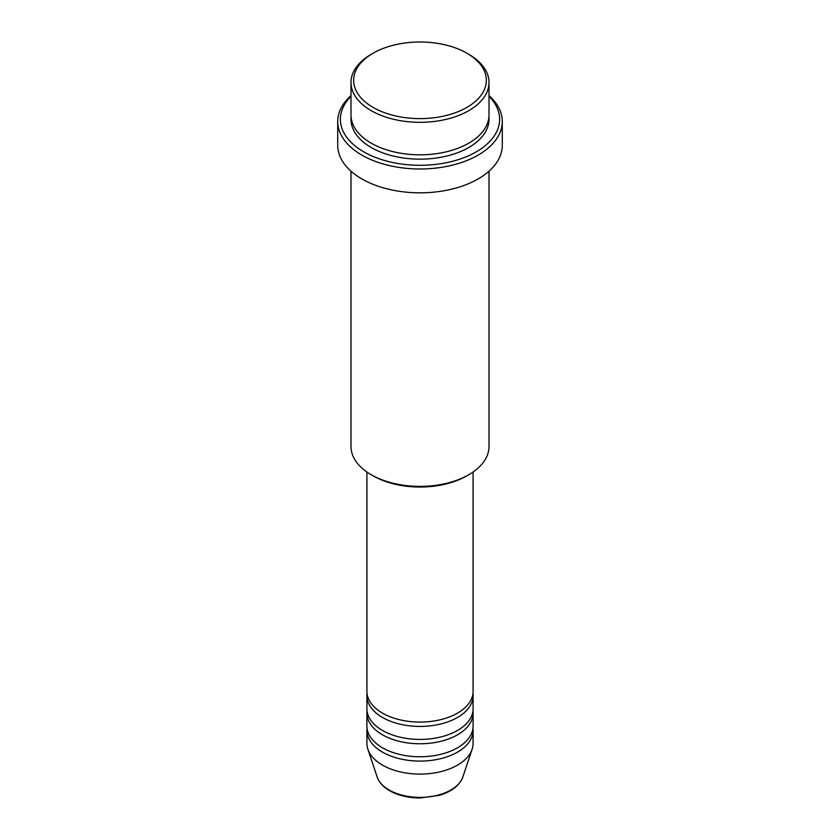 <?xml version="1.0" encoding="UTF-8"?>
<svg xmlns="http://www.w3.org/2000/svg" width="840" height="840" viewBox="0 0 840 840"><rect width="100%" height="100%" fill="white"/><g stroke="black" fill="none" stroke-linecap="round" stroke-linejoin="round"><path stroke-width="1.26" d="M366.912 472.007L366.912 691.436A53.088 30.65 0 0 0 382.463 713.107A53.088 30.65 0 0 0 440.318 719.754A53.088 30.65 0 0 0 473.088 691.436L473.088 472.007M367.048 693.609A53.088 30.65 0 0 0 366.912 695.772A53.088 30.65 0 0 0 382.463 717.444A53.088 30.65 0 0 0 440.318 724.091A53.088 30.65 0 0 0 473.088 695.772A53.088 30.65 0 0 0 472.952 693.609M366.912 695.772L366.912 708.771A53.088 30.65 0 0 0 382.463 730.443A53.088 30.65 0 0 0 440.318 737.09A53.088 30.65 0 0 0 473.088 708.771L473.088 695.772M367.048 710.945A53.088 30.65 0 0 0 366.912 713.107A53.088 30.65 0 0 0 382.463 734.779A53.088 30.65 0 0 0 440.318 741.426A53.088 30.65 0 0 0 473.088 713.107A53.088 30.65 0 0 0 472.952 710.945M366.912 713.107L366.912 726.117A53.088 30.65 0 0 0 382.463 747.789A53.088 30.65 0 0 0 440.318 754.425A53.088 30.65 0 0 0 473.088 726.117L473.088 713.107M367.048 728.28A53.088 30.65 0 0 0 366.912 730.443A53.088 30.65 0 0 0 382.463 752.115A53.088 30.65 0 0 0 440.318 758.762A53.088 30.65 0 0 0 473.088 730.443A53.088 30.65 0 0 0 472.952 728.28M373.076 107.394A66.35 38.304 0 0 0 466.914 107.394A66.35 38.304 0 0 0 466.925 53.224L468.794 54.306A69.006 39.837 180 0 1 489.006 82.478A69.006 39.837 180 0 1 446.407 119.28A69.006 39.837 180 0 1 371.207 110.649A69.006 39.837 180 0 1 350.994 82.478A69.006 39.837 180 0 1 371.207 54.306L373.076 53.224A66.35 38.304 0 0 0 373.076 107.394M468.794 474.726L466.925 475.808A66.35 38.304 180 0 1 373.076 475.808L371.207 474.726A69.006 39.837 0 0 0 468.794 474.726A69.006 39.837 0 0 0 489.006 446.555L489.006 171.192M350.994 96.38A79.621 45.969 0 0 0 363.699 151.82A79.621 45.969 0 0 0 468.437 155.809A79.621 45.969 0 0 0 489.006 96.38M489.006 95.613A82.278 47.502 180 0 1 502.278 121.485A82.278 47.502 180 0 1 451.49 165.375A82.278 47.502 180 0 1 361.82 155.075A82.278 47.502 180 0 1 337.722 121.485A82.278 47.502 180 0 1 350.994 95.613M350.994 82.478L350.994 114.986A69.006 39.837 0 0 0 371.207 143.157A69.006 39.837 0 0 0 446.407 151.788A69.006 39.837 0 0 0 489.006 114.986L489.006 82.478M337.722 121.485L337.722 145.32A82.278 47.502 0 0 0 361.82 178.909A82.278 47.502 0 0 0 451.49 189.21A82.278 47.502 0 0 0 502.278 145.32L502.278 121.485M366.912 730.443L366.912 743.452A53.088 30.65 0 0 0 367.878 749.259A53.088 30.65 0 0 0 382.463 765.125A53.088 30.65 0 0 0 435.55 772.748A53.088 30.65 0 0 0 472.122 749.259A53.088 30.65 0 0 0 473.088 743.452L473.088 730.443M468.794 54.306L466.925 53.224A66.35 38.304 0 0 0 373.076 53.224M350.994 171.192L350.994 446.555A69.006 39.837 0 0 0 371.207 474.726L373.076 475.808M389.13 790.01A43.659 25.2 0 0 0 432.789 796.278A43.659 25.2 0 0 0 462.861 776.958C459.596 785.452 451.763 791.574 439.341 795.323L419.916 798C408.24 797.905 398.139 795.47 389.613 790.692C383.229 786.996 379.071 782.418 377.139 776.958A43.659 25.2 0 0 0 389.13 790.01M488.901 117.148A69.006 39.837 180 0 1 448.13 155.694A69.006 39.837 180 0 1 371.207 147.494A69.006 39.837 180 0 1 351.099 117.148M462.861 776.958L472.122 749.259M377.139 776.958L367.878 749.259"/></g></svg>
